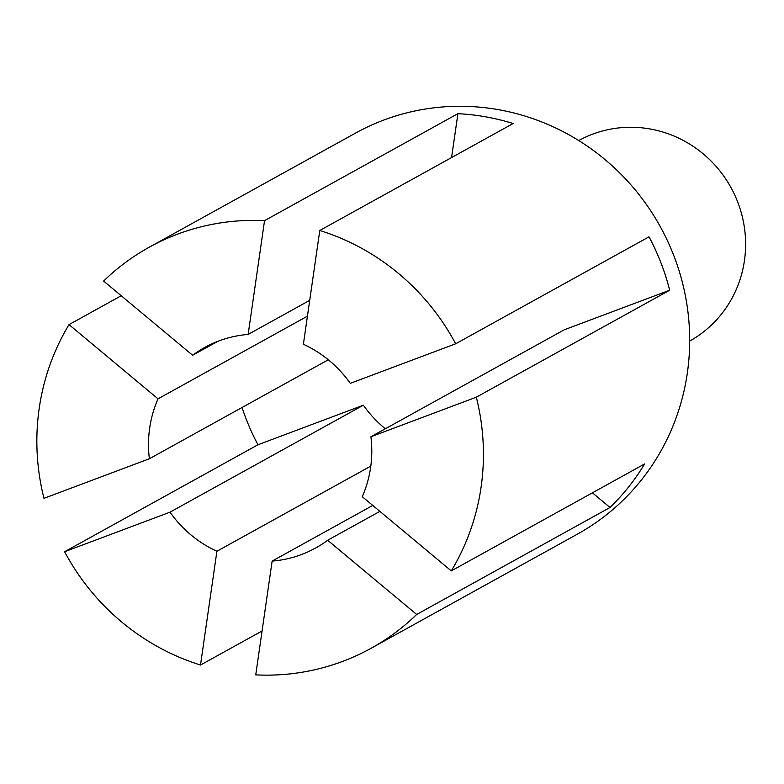<?xml version="1.0" encoding="UTF-8"?>
<svg xmlns="http://www.w3.org/2000/svg" width="784" height="784" viewBox="0 0 784 784"><rect width="100%" height="100%" fill="white"/><g stroke="black" fill="none" stroke-linecap="round" stroke-linejoin="round"><path stroke-width="1.18" d="M578.739 140.552A114.582 110.73 61 0 1 650.103 128.978A114.582 110.73 61 0 1 743.624 222.872A114.582 110.73 61 0 1 689.675 341.079M149.205 247.234A229.163 221.46 61 0 1 264.541 220.647L248.146 334.425A114.582 110.73 -119 0 0 204.673 347.498A114.582 110.73 -119 0 0 192.629 355.26L103.615 281.054A229.163 221.46 61 0 1 149.205 247.234L355.456 133.133A229.163 221.46 61 0 1 498.663 109.711A229.163 221.46 61 0 1 685.765 297.773A229.163 221.46 61 0 1 577.328 534.188L371.077 648.29A229.163 221.46 61 0 1 255.741 674.877L272.136 561.099A114.582 110.73 -119 0 0 315.609 548.026A114.582 110.73 -119 0 0 327.663 540.254L416.676 614.47A229.163 221.46 61 0 1 371.077 648.29M262.072 630.973L200.508 665.028A229.163 221.46 61 0 1 64.611 551.73L257.965 444.763L363.374 405.201L170.01 512.168A114.582 110.73 -119 0 0 216.903 551.26L200.508 665.028M242.031 407.504A229.163 221.46 -119 0 0 257.965 444.763M69.012 324.625L158.025 398.831A114.582 110.73 -119 0 0 149.381 458.758L43.973 498.33A229.163 221.46 61 0 1 69.012 324.625L121.226 295.735M264.541 220.647L457.905 113.68L451.574 157.574M319.784 230.486A229.163 221.46 61 0 1 455.68 343.784L350.272 383.356A114.582 110.73 -119 0 0 303.388 344.264L319.784 230.486L513.138 123.519A229.163 221.46 -119 0 0 485.776 116.845A229.163 221.46 -119 0 0 457.905 113.68M362.267 496.693A114.582 110.73 -119 0 0 370.91 436.757L476.309 397.194A229.163 221.46 61 0 1 451.28 570.899L362.267 496.693M455.68 343.784L649.034 236.817A229.163 221.46 -119 0 1 669.673 290.227L564.264 329.79L370.91 436.757M217.658 341.412L192.629 355.26M309.709 300.36L248.146 334.425M328.31 359.768L149.381 458.758M307.436 316.168L158.025 398.831M64.611 551.73L170.01 512.168M370.803 466.117L216.903 551.26M363.374 405.201A114.582 110.73 -119 0 0 385.326 428.779M669.673 290.227L476.309 397.194M451.28 570.899L644.634 463.932A229.163 221.46 -119 0 1 610.03 507.493L416.676 614.47M372.763 505.435L272.136 561.099M379.877 511.374L327.663 540.254M592.42 492.813L610.03 507.493"/></g></svg>
